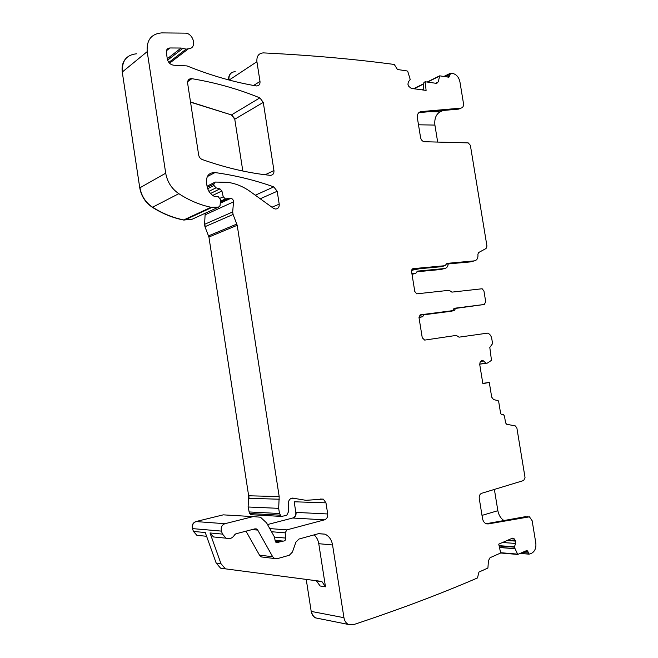 <?xml version="1.0" encoding="UTF-8"?>
<svg xmlns="http://www.w3.org/2000/svg" width="658" height="658" viewBox="0 0 658 658"><rect width="100%" height="100%" fill="white"/><g stroke="black" fill="none" stroke-linecap="round" stroke-linejoin="round"><path stroke-width="0.99" d="M314.129 534.872C316.597 537.06 318.143 540.004 318.768 543.697L325.488 586.813L322.001 581.688L320.586 581.277L225.39 568.841L220.989 563.709L210.009 532.955L213.505 536.953L217.411 537.331M245.993 531.17L259.515 555.163L261.374 556.931L263.578 557.194M325.488 586.813L320.166 585.998L316.259 580.734M222.906 568.833L220.529 568.125L216.161 563.026L205.255 532.528L193.699 531.475L197.12 535.357L200.953 535.727M318.768 543.697L332.561 544.972C331.599 539.683 329.058 536.081 324.962 534.148L318.34 533.712L298.962 539.042L295.861 542.208L292.456 552.029L289.323 555.245L277.1 558.724L274.559 558.527L272.667 556.726L257.73 530.077L256.521 528.95L255.016 528.826L256.521 528.95M221.433 531.105L192.671 528.621C191.914 525.166 193.057 522.822 196.1 521.58L224.937 523.702C221.804 525.01 220.636 527.477 221.433 531.105L222.494 534.099L226.048 538.178C229.543 539.437 232.414 538.31 234.667 534.798L235.877 533.803L255.016 528.826M332.561 544.972L343.945 617.689C344.529 620.93 346.018 623.192 348.403 624.458L353.157 624.771C398.88 609.604 440.317 594.001 477.478 577.954L478.942 572.082L487.907 568.035L488.45 560.69L490.045 557.721L500.689 553L498.739 544.141L512.253 538.26L513.437 538.228L515.691 540.827L515.609 543.442L514.334 547.143L517.739 554.439L526.49 550.639L527.165 550.614L529.122 554.159L531.886 553.107C534.995 551.157 536.303 547.777 535.801 542.973L532.141 520.725L529.435 516.834L488.195 523.924L486.213 523.743C484.263 522.913 483.021 521.136 482.495 518.405L479.254 498.484C479.016 495.836 479.814 494.109 481.648 493.294L523.719 480.505L525.035 477.527L516.884 427.996L515.37 425.94L506.602 424.237L505.583 422.855L504.464 416.029L503.436 414.63L501.651 414.803L500.615 413.405L498.641 401.339L498.114 400.64L493.549 399.595L491.69 397.119L489.289 382.438L482.857 383.663L479.748 364.606L480.036 362.41L481.87 360.387L482.758 360.378L486.048 363.208L487.331 363.109L491.485 360.345L489.807 347.465L492.579 343.608L491.765 338.623C491.139 335.654 489.716 333.82 487.488 333.137L459.037 337.167L456.331 335.391L424.69 340.096L422.255 337.768L419.014 317.666L420.602 314.787L452.498 310.675L454.514 308.248L484.304 304.473L485.711 301.759L483.943 291.009L482.141 288.755L451.89 292.136L449.184 290.285L416.72 293.846L414.787 291.486L411.554 271.45L413.158 268.653L444.989 265.7L447.021 263.365L474.369 260.872C477.075 260.247 478.259 258.043 477.914 254.276L478.506 252.606L486.065 248.494L486.945 246.051L470.371 145.328L468.192 142.885L424.278 141.717C422.362 141.33 421.12 139.924 420.561 137.506L417.419 118.169C417.057 114.369 418.274 112.181 421.079 111.605L460.945 108.126C462.903 107.706 463.75 106.135 463.471 103.396L459.934 81.905C458.897 77.348 456.619 74.568 453.082 73.556L450.664 73.128L448.896 77.208L439.651 75.835L438.343 81.715L436.756 83.393M229.165 80.046L256.916 61.712C256.513 56.234 258.635 53.298 263.282 52.895L263.455 52.895C310.847 55.256 354.456 59.113 394.274 64.459L397.465 69.493L407.129 70.949L407.828 71.615L410.197 79.429L408.355 81.987L407.919 84.249L408.815 86.412L411.266 88.378L426.104 90.417L425.183 81.757L436.616 83.393L438.343 81.715M256.916 61.712L260 81.444C260.198 84.29 259.071 85.787 256.612 85.951L256.184 85.902C235.227 82.406 213.48 76.27 190.943 67.47L187.012 65.915L173.728 65.216C170.348 64.681 168.209 62.6 167.321 58.981L166.351 52.64C166.161 49.769 167.354 48.215 169.937 47.968L181.098 48.034L186.165 49.128L189.117 48.692C197.334 47.804 193.312 32.826 184.931 33.13L161.638 32.9C151.274 33.862 146.463 40.105 147.203 51.62L165.709 173.202C167.272 181.896 171.648 188.731 178.82 193.682C189.241 200.443 199.983 204.975 211.045 207.27L218.596 207.097L220.06 205.567L220.545 199.752L218.333 196.758L214.804 196.61C210.552 194.48 207.953 190.96 207.007 186.049L206.456 182.513C206.184 175.875 209.03 172.561 214.993 172.561L214.993 172.561C235.457 175.406 255.041 180.185 273.777 186.888L277.191 191.264L279.214 204.153C279.362 207.418 278.021 209.038 275.184 209.005L273.333 208.224L250.369 191.643C243.402 186.642 235.918 183.541 227.931 182.356L215.256 182.06L213.801 184.067L214.023 185.515L216.013 187.843L219.953 188.871L221.894 190.976L223.243 196.775L225.373 198.913L230.892 198.305C232.595 198.79 233.467 199.974 233.508 201.874L232.693 211.942L233.088 214.467L237.209 225.291L279.189 496.568L278.679 508.338L279.477 513.511L281.311 516.415L286.674 515.42L288.319 512.105L288.615 501.396C289.75 498.665 291.535 497.645 293.97 498.328L305.921 500.31L323.3 499.134L325.965 502.835L327.709 513.964C327.931 516.958 326.861 518.923 324.501 519.853L286.88 529.879L285.153 532.84L285.778 538.08C285.753 540.053 284.914 541.065 283.269 541.098L276.475 542.694L275.192 540.86L274.411 536.912L266.613 522.937L260.469 517.204L253.141 516.612L224.937 523.702M202.368 159.581C223.523 167.033 244.011 172.034 263.825 174.584L270.183 175.332C272.873 175.25 274.131 173.663 273.95 170.562L263.282 102.385L259.852 97.869C238.286 89.027 215.627 82.628 191.865 78.68L191.388 78.623C188.714 78.796 187.464 80.358 187.645 83.336L198.65 154.934C199.103 157.196 200.345 158.743 202.368 159.581M443.887 76.468L449.982 73.466M425.183 81.757L423.916 82.357L423.365 90.039M526.803 516.67L528.119 516.719M486.18 523.735L525.693 516.62M489.289 382.438L482.808 383.367M419.714 315.207L452.498 310.675M453.831 308.651L484.304 304.473M411.916 269.443L441.057 266.729L444.989 265.7M446.108 264.121L470.38 261.9L474.369 260.872M448.213 263.932C447.901 266.638 446.692 268.168 444.586 268.538L441.888 269.229M421.079 111.605L418.907 112.608L458.733 109.105L460.945 108.126M460.213 108.447L458.733 109.105M443.171 110.47L439.881 111.959C435.95 114.484 434.288 118.859 434.905 125.078L437.677 142.07M503.938 520.536C500.754 518.455 498.731 515.173 497.859 510.698L494.38 489.42M418.973 317.238L422.592 316.761L424.073 314.639M450.631 311.061L454.185 310.601L455.632 308.421M411.924 273.72L415.766 273.35L417.772 271.088L444.586 268.538M419.475 268.744L411.571 270.323M190.54 102.179L231.443 114.928L234.766 119.213L242.81 171.006M231.575 72.75C229.371 74.296 228.4 76.69 228.671 79.922M127.257 57.139C123.136 60.758 121.467 65.726 122.265 72.043L139.767 187.884C141.248 196.166 145.459 202.648 152.393 207.319C162.46 213.677 172.857 217.913 183.574 220.019L191.897 219.336M205.189 213.241L204.58 224.304L204.951 226.722L208.923 237.028L248.65 495.778L248.107 506.997L249.505 513.503L251.34 514.827M325.965 502.835L294.175 501.783L295.829 512.401C296.026 515.263 294.981 517.139 292.678 518.027L267.51 524.549M229.938 515.247L223.259 514.852L195.87 521.564C192.827 522.806 191.684 525.15 192.449 528.604L193.468 531.45L196.89 535.332L200.723 535.711M306.241 579.468L311.201 611.397C311.76 614.498 313.2 616.661 315.519 617.878L318.562 618.487M422.592 316.761L419.023 317.493M423.933 314.787L450.623 311.324M416.892 271.779L440.876 269.492M216.161 563.026L220.989 563.709M259.515 555.163L272.667 556.726M251.965 529.616L257.73 530.077M210.009 532.955L222.494 534.099M318.826 618.545L315.774 617.928C313.455 616.711 312.015 614.547 311.456 611.447L343.945 617.689M445.4 76.69L449.735 74.56M447.382 76.986L449.866 75.777M414.022 88.756L423.801 83.911M427.486 82.094L439.166 76.312M235.186 71.656C230.736 72.076 228.647 74.847 228.918 79.988M253.601 85.458L260 81.444M169.534 63.217L188.32 48.865M166.416 50.756L169.937 47.968M167.288 58.743L181.098 48.034M167.609 60.158L182.834 48.404M136.494 53.808C126.459 54.861 121.779 60.881 122.462 71.878L147.203 51.62M165.709 173.202L139.965 187.769C141.454 196.059 145.657 202.541 152.598 207.212L178.82 193.682M152.393 207.319L152.598 207.212C162.666 213.579 173.062 217.814 183.788 219.92L211.045 207.27M183.574 220.019L184.766 219.994L212.049 207.36M183.738 220.052L211.21 207.303M192.12 219.237L218.596 207.097M207.319 176.566L215.018 172.569L207.328 176.55M255.312 195.212L273.777 186.888M260.231 198.757L277.191 191.264M271.935 207.212L279.214 204.153M207.27 187.341L213.801 184.067M207.031 186.206L214.13 182.628M208.948 191.33L216.013 187.843M207.673 188.681L214.023 185.515M210.544 193.468L219.953 188.871M212.723 195.41L221.894 190.976M220.405 201.43L225.752 198.938M220.224 198.198L223.243 196.775M220.29 202.804L229.576 198.494M220.323 202.475L228.12 198.856M205.411 213.143L205.633 214.582L233.508 201.874M232.693 211.942L204.803 224.214L205.173 226.623L233.088 214.467M237.209 225.291L209.137 236.938L208.816 235.745L236.872 224.041M279.305 499.225L248.987 498.312L248.889 495.787L279.189 496.568M278.679 508.338L248.346 507.005L249.102 511.94L279.477 513.511M251.998 514.786L250.871 514.704L249.744 513.52L280.152 515.165M291.404 498.287L294.044 498.361M292.242 498.09L293.221 498.114M324.501 519.853L292.925 518.035C295.228 517.147 296.281 515.272 296.075 512.409L327.709 513.964M271.524 531.738L285.153 532.84M269.764 528.58L286.88 529.879M274.501 537.084L285.778 538.08M275.11 540.333L282.726 541.049M275.143 540.563L281.698 541.18M275.768 542.159L278.441 542.414M275.274 541.221L279.913 541.666M230.177 515.255L253.141 516.612M512.039 538.359L513.906 538.483M511.044 538.787L514.638 539.025M507.639 540.267L515.691 540.827M507.071 540.514L515.757 541.115M502.506 542.505L515.609 543.442M499.077 545.655L514.359 546.806M499.151 545.984L514.334 547.143M499.455 547.39L514.655 548.575M499.488 547.514L514.696 548.69M500.623 552.704L517.402 554.102M524.591 551.494L528.012 551.766M522.312 552.523L528.284 553.008M486.492 523.834L488.195 523.924M501.47 414.729L502.992 414.622M480.554 361.39L483.745 360.954M479.69 364.063L486.048 363.208M486.188 363.282L479.698 364.162L486.287 363.29M413.158 268.653L412.656 268.785M442.168 269.163L441.14 269.426M187.662 81.65L191.865 78.68M263.282 102.385L234.988 119.082L231.674 114.796L259.852 97.869M231.443 114.928L190.507 101.974M265.149 174.748L273.95 170.562M439.996 111.901L430.019 111.63M434.905 125.078L418.496 124.798M422.346 89.899L423.415 89.381M435.867 83.295L437.299 82.595M422.148 89.875L423.423 89.249M435.67 83.27L437.364 82.439M482.01 515.395L497.859 510.698M450.895 311.275L454.185 310.601M415.766 273.35L412.105 274.304M316.687 580.907L322.001 581.688M220.529 568.125L225.39 568.841M318.579 533.646L324.962 534.148M261.374 556.931L274.559 558.527M213.505 536.953L226.048 538.178M196.89 535.332L206.596 536.278M315.511 617.878L348.403 624.458M413.66 88.707L423.818 83.673M427.124 82.036L439.281 76.015M167.297 58.776L181.147 48.042M168.826 62.42L186.165 49.128M220.422 201.225L225.373 198.913M220.257 203.24L230.892 198.305M250.624 514.688L281.311 516.415M291.478 498.262L293.97 498.328M290.968 498.476L294.562 498.575M291.839 498.254L293.92 498.312M320.199 499.044L323.3 499.134M512.541 538.17L513.437 538.228M500.672 553.008L517.739 554.439M526.68 550.573L527.165 550.614M520.297 553.427L529.122 554.159M481.352 360.576L482.758 360.378M187.777 81.181L191.388 78.623M439.881 111.959L429.493 111.679"/></g></svg>
